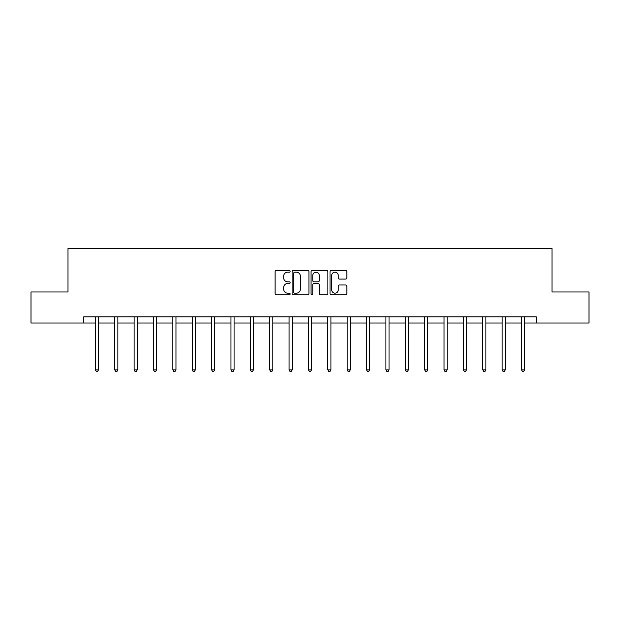 <?xml version="1.0" encoding="UTF-8"?>
<svg xmlns="http://www.w3.org/2000/svg" width="620" height="620" viewBox="0 0 620 620"><rect width="100%" height="100%" fill="white"/><g stroke="black" fill="none" stroke-linecap="round" stroke-linejoin="round"><path stroke-width="0.93" d="M290.137 271.335A0.853 0.853 0 0 0 289.284 270.483L276.334 270.483A1.217 1.217 0 0 0 275.11 271.7L275.11 293.64A1.217 1.217 0 0 0 276.334 294.856L289.284 294.856A0.853 0.853 0 0 0 290.137 294.004A0.853 0.853 0 0 0 289.284 293.151L287.603 293.151A3.898 3.898 0 0 1 283.704 289.253L283.704 287.424A3.898 3.898 0 0 1 287.603 283.526L289.284 283.526A0.853 0.853 0 0 0 290.137 282.673A0.853 0.853 0 0 0 289.284 281.821L287.603 281.821A3.898 3.898 0 0 1 283.704 277.915L283.704 276.086A3.898 3.898 0 0 1 287.603 272.188L289.284 272.188A0.853 0.853 0 0 0 290.137 271.335M345.619 279.078A1.217 1.217 0 0 0 346.836 277.861L346.836 271.7A1.217 1.217 0 0 0 345.619 270.483L331.235 270.483A1.217 1.217 0 0 0 330.018 271.7L330.018 293.64A1.217 1.217 0 0 0 331.235 294.856L345.619 294.856A1.217 1.217 0 0 0 346.836 293.64L346.836 286.208A1.217 1.217 0 0 0 345.619 284.983L339.466 284.983A1.217 1.217 0 0 0 338.249 286.208L338.249 289.889A3.263 3.263 0 0 1 334.986 293.151A3.263 3.263 0 0 1 331.723 289.889L331.723 275.451A3.263 3.263 0 0 1 334.986 272.188A3.263 3.263 0 0 1 338.249 275.451L338.249 277.861A1.217 1.217 0 0 0 339.466 279.078L345.619 279.078M83.77 323.028L31 323.028L31 291.981L67.998 291.981L67.998 248.527L552.001 248.527L552.001 291.981L589 291.981L589 323.028L536.23 323.028L536.23 316.82L83.77 316.82L83.77 323.028L95.379 323.028M308.93 271.7A1.217 1.217 0 0 0 307.714 270.483L293.33 270.483A1.217 1.217 0 0 0 292.113 271.7L292.113 293.64A1.217 1.217 0 0 0 293.33 294.856L307.714 294.856A1.217 1.217 0 0 0 308.93 293.64L308.93 271.7M312.286 270.483L326.67 270.483A1.217 1.217 0 0 1 327.887 271.7L327.887 293.64A1.217 1.217 0 0 1 326.67 294.856L320.509 294.856A1.217 1.217 0 0 1 319.292 293.64L319.292 284.743A1.217 1.217 0 0 0 318.076 283.526L313.991 283.526A1.217 1.217 0 0 0 312.774 284.743L312.774 294.004A0.853 0.853 0 0 1 311.922 294.856A0.853 0.853 0 0 1 311.07 294.004L311.07 271.7A1.217 1.217 0 0 1 312.286 270.483M98.487 323.028L114.747 323.028M117.854 323.028L134.121 323.028M137.221 323.028L153.489 323.028M156.597 323.028L172.856 323.028M175.964 323.028L192.231 323.028M195.331 323.028L211.598 323.028M214.706 323.028L230.965 323.028M234.073 323.028L250.34 323.028M253.44 323.028L269.708 323.028M272.815 323.028L289.075 323.028M292.183 323.028L308.45 323.028M311.55 323.028L327.817 323.028M330.925 323.028L347.185 323.028M350.292 323.028L366.56 323.028M369.66 323.028L385.927 323.028M389.035 323.028L405.294 323.028M408.402 323.028L424.669 323.028M427.769 323.028L444.036 323.028M447.144 323.028L463.404 323.028M466.511 323.028L482.779 323.028M485.879 323.028L502.146 323.028M505.254 323.028L521.513 323.028M524.621 323.028L536.23 323.028M294.671 272.188A0.853 0.853 0 0 0 293.818 273.04L293.818 292.299A0.853 0.853 0 0 0 294.671 293.151L296.438 293.151A3.898 3.898 0 0 0 300.344 289.253L300.344 276.086A3.898 3.898 0 0 0 296.438 272.188L294.671 272.188M319.292 275.512A3.263 3.263 0 0 0 316.029 272.25A3.263 3.263 0 0 0 312.774 275.512L312.774 280.596A1.217 1.217 0 0 0 313.991 281.821L318.076 281.821A1.217 1.217 0 0 0 319.292 280.596L319.292 275.512M98.65 316.82L98.572 316.998A1.24 1.24 0 0 0 98.487 317.463L98.487 369.861L95.379 369.861L95.379 317.463A1.24 1.24 0 0 0 95.286 316.998L95.216 316.82M98.487 369.861L97.549 371.473L96.309 371.473L95.379 369.861M118.017 316.82L117.947 316.998A1.24 1.24 0 0 0 117.854 317.463L117.854 369.861L114.747 369.861L114.747 317.463A1.24 1.24 0 0 0 114.661 316.998L114.584 316.82M117.854 369.861L116.924 371.473L115.684 371.473L114.747 369.861M137.384 316.82L137.315 316.998A1.24 1.24 0 0 0 137.221 317.463L137.221 369.861L134.121 369.861L134.121 317.463A1.24 1.24 0 0 0 134.029 316.998L133.959 316.82M137.221 369.861L136.292 371.473L135.052 371.473L134.121 369.861M156.759 316.82L156.682 316.998A1.24 1.24 0 0 0 156.597 317.463L156.597 369.861L153.489 369.861L153.489 317.463A1.24 1.24 0 0 0 153.396 316.998L153.326 316.82M156.597 369.861L155.659 371.473L154.419 371.473L153.489 369.861M176.126 316.82L176.057 316.998A1.24 1.24 0 0 0 175.964 317.463L175.964 369.861L172.856 369.861L172.856 317.463A1.24 1.24 0 0 0 172.771 316.998L172.693 316.82M175.964 369.861L175.034 371.473L173.794 371.473L172.856 369.861M195.494 316.82L195.424 316.998A1.24 1.24 0 0 0 195.331 317.463L195.331 369.861L192.231 369.861L192.231 317.463A1.24 1.24 0 0 0 192.138 316.998L192.068 316.82M195.331 369.861L194.401 371.473L193.161 371.473L192.231 369.861M214.869 316.82L214.791 316.998A1.24 1.24 0 0 0 214.706 317.463L214.706 369.861L211.598 369.861L211.598 317.463A1.24 1.24 0 0 0 211.505 316.998L211.435 316.82M214.706 369.861L213.768 371.473L212.528 371.473L211.598 369.861M234.236 316.82L234.166 316.998A1.24 1.24 0 0 0 234.073 317.463L234.073 369.861L230.965 369.861L230.965 317.463A1.24 1.24 0 0 0 230.88 316.998L230.803 316.82M234.073 369.861L233.143 371.473L231.903 371.473L230.965 369.861M253.603 316.82L253.534 316.998A1.24 1.24 0 0 0 253.44 317.463L253.44 369.861L250.34 369.861L250.34 317.463A1.24 1.24 0 0 0 250.248 316.998L250.178 316.82M253.44 369.861L252.511 371.473L251.271 371.473L250.34 369.861M272.978 316.82L272.901 316.998A1.24 1.24 0 0 0 272.815 317.463L272.815 369.861L269.708 369.861L269.708 317.463A1.24 1.24 0 0 0 269.615 316.998L269.545 316.82M272.815 369.861L271.878 371.473L270.638 371.473L269.708 369.861M292.346 316.82L292.276 316.998A1.24 1.24 0 0 0 292.183 317.463L292.183 369.861L289.075 369.861L289.075 317.463A1.24 1.24 0 0 0 288.99 316.998L288.912 316.82M292.183 369.861L291.253 371.473L290.013 371.473L289.075 369.861M311.713 316.82L311.643 316.998A1.24 1.24 0 0 0 311.55 317.463L311.55 369.861L308.45 369.861L308.45 317.463A1.24 1.24 0 0 0 308.357 316.998L308.287 316.82M311.55 369.861L310.62 371.473L309.38 371.473L308.45 369.861M331.088 316.82L331.01 316.998A1.24 1.24 0 0 0 330.925 317.463L330.925 369.861L327.817 369.861L327.817 317.463A1.24 1.24 0 0 0 327.724 316.998L327.654 316.82M330.925 369.861L329.987 371.473L328.747 371.473L327.817 369.861M350.455 316.82L350.385 316.998A1.24 1.24 0 0 0 350.292 317.463L350.292 369.861L347.185 369.861L347.185 317.463A1.24 1.24 0 0 0 347.099 316.998L347.022 316.82M350.292 369.861L349.362 371.473L348.122 371.473L347.185 369.861M369.822 316.82L369.753 316.998A1.24 1.24 0 0 0 369.66 317.463L369.66 369.861L366.56 369.861L366.56 317.463A1.24 1.24 0 0 0 366.466 316.998L366.397 316.82M369.66 369.861L368.729 371.473L367.49 371.473L366.56 369.861M389.197 316.82L389.12 316.998A1.24 1.24 0 0 0 389.035 317.463L389.035 369.861L385.927 369.861L385.927 317.463A1.24 1.24 0 0 0 385.834 316.998L385.764 316.82M389.035 369.861L388.097 371.473L386.857 371.473L385.927 369.861M408.564 316.82L408.495 316.998A1.24 1.24 0 0 0 408.402 317.463L408.402 369.861L405.294 369.861L405.294 317.463A1.24 1.24 0 0 0 405.209 316.998L405.131 316.82M408.402 369.861L407.472 371.473L406.232 371.473L405.294 369.861M427.932 316.82L427.862 316.998A1.24 1.24 0 0 0 427.769 317.463L427.769 369.861L424.669 369.861L424.669 317.463A1.24 1.24 0 0 0 424.576 316.998L424.506 316.82M427.769 369.861L426.839 371.473L425.599 371.473L424.669 369.861M447.307 316.82L447.229 316.998A1.24 1.24 0 0 0 447.144 317.463L447.144 369.861L444.036 369.861L444.036 317.463A1.24 1.24 0 0 0 443.943 316.998L443.874 316.82M447.144 369.861L446.206 371.473L444.966 371.473L444.036 369.861M466.674 316.82L466.604 316.998A1.24 1.24 0 0 0 466.511 317.463L466.511 369.861L463.404 369.861L463.404 317.463A1.24 1.24 0 0 0 463.318 316.998L463.241 316.82M466.511 369.861L465.581 371.473L464.341 371.473L463.404 369.861M486.041 316.82L485.971 316.998A1.24 1.24 0 0 0 485.879 317.463L485.879 369.861L482.779 369.861L482.779 317.463A1.24 1.24 0 0 0 482.686 316.998L482.616 316.82M485.879 369.861L484.949 371.473L483.709 371.473L482.779 369.861M505.416 316.82L505.339 316.998A1.24 1.24 0 0 0 505.254 317.463L505.254 369.861L502.146 369.861L502.146 317.463A1.24 1.24 0 0 0 502.053 316.998L501.983 316.82M505.254 369.861L504.316 371.473L503.076 371.473L502.146 369.861M524.784 316.82L524.714 316.998A1.24 1.24 0 0 0 524.621 317.463L524.621 369.861L521.513 369.861L521.513 317.463A1.24 1.24 0 0 0 521.428 316.998L521.35 316.82M524.621 369.861L523.691 371.473L522.451 371.473L521.513 369.861"/></g></svg>
